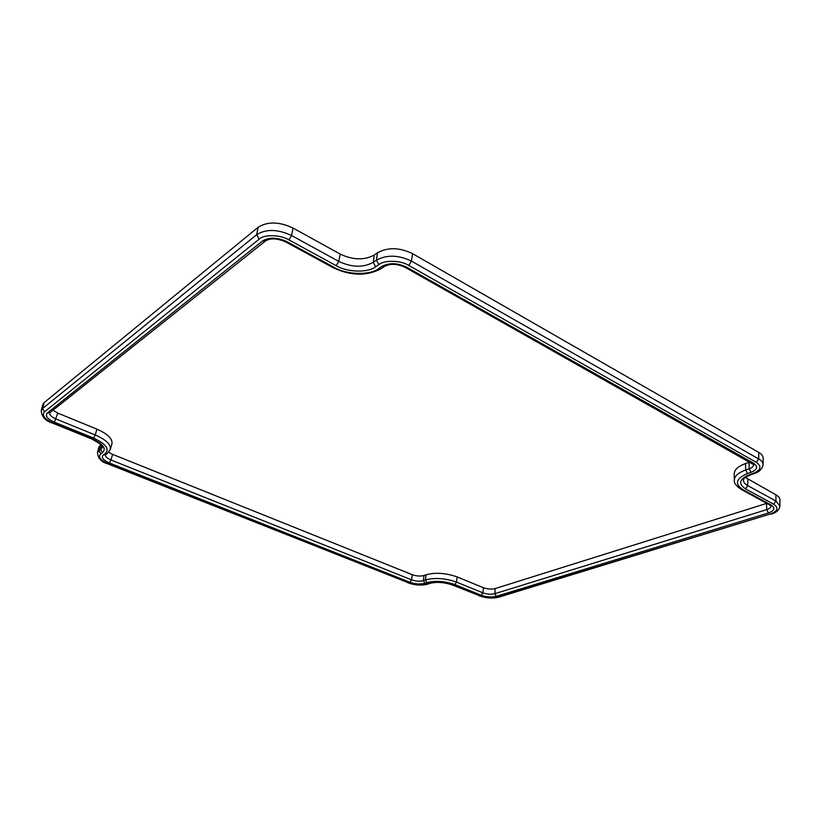 <?xml version="1.0" encoding="UTF-8"?>
<svg xmlns="http://www.w3.org/2000/svg" width="821" height="821" viewBox="0 0 821 821"><rect width="100%" height="100%" fill="white"/><g stroke="black" fill="none" stroke-linecap="round" stroke-linejoin="round"><path stroke-width="1.23" d="M741.537 489.603L769.688 504.905L771.124 504.997L742.964 489.685L741.537 489.603C736.242 486.094 733.83 482.964 734.333 480.203L734.21 473.871C734.323 469.725 738.1 466.277 745.55 463.537L749.942 461.977M53.006 410.213L57.819 413.107L96.878 429.137C107.674 433.909 112.703 438.773 111.943 443.73L110.342 449.436C111.081 444.53 106.063 439.717 95.277 434.986L93.553 438.055C105.991 443.863 109.829 449.087 105.057 453.746L107.171 453.572L110.342 449.436M108.752 452.227L112.549 454.341L412.255 574.69C416.524 576.168 420.424 576.434 423.975 575.5L423.42 580.642C419.829 581.586 415.867 581.309 411.547 579.821L412.255 574.69M483.477 587.733C487.582 589.18 491.492 589.447 495.217 588.554L494.806 593.696C491.04 594.589 487.069 594.301 482.912 592.854L483.477 587.733L457.143 576.927C445.906 572.986 435.53 572.278 426.017 574.782L423.975 575.5M495.217 588.554L766.835 503.345M44.231 402.526L42.61 408.509L41.235 410.5L42.846 404.548L44.231 402.526L258.143 227.273C267.615 221.342 279.263 221.608 293.097 228.074L340.14 254.058C352.968 260.113 364.36 260.411 374.314 254.962L377.486 252.755C387.871 247.111 399.581 247.419 412.604 253.668L758.748 452.392C761.672 454.105 763.14 456.035 763.161 458.18L763.099 464.665C763.078 462.551 761.611 460.653 758.707 458.949L756.315 462.346C762.042 466.482 760.964 470.187 753.073 473.481L754.068 473.635C759.127 472.126 762.145 469.14 763.099 464.665M745.304 477.442L775.927 494.786C778.575 496.274 779.919 497.947 779.95 499.794L779.929 505.993L775.927 501.046L773.669 504.207C778.975 507.891 777.856 511.155 770.334 513.987L498.029 597.083C492.21 598.417 486.104 597.986 479.71 595.779L453.315 585.096C444.479 582.068 436.3 581.494 428.788 583.382L429.742 583.423C436.649 581.668 444.305 582.233 452.73 585.096L453.315 585.096M97.453 452.771C98.038 458.467 101.465 462.161 107.746 463.844L108.156 463.752C100.254 460.191 97.802 456.876 100.809 453.818L99.064 450.657L97.453 452.771L98.848 447.055L100.932 444.582M734.333 480.203C734.446 476.108 738.223 472.711 745.663 470.012L745.55 463.537M769.688 504.905L771.063 506.013C770.991 507.511 769.534 508.722 766.701 509.646L766.547 503.437M457.143 576.927L456.517 582.099L482.912 592.854L481.291 595.287C486.504 597.093 491.492 597.442 496.233 596.354L494.806 593.696L766.701 509.646L768.435 512.971C774.562 510.652 775.455 507.994 771.124 504.997M426.017 574.782L425.463 579.944C434.945 577.481 445.3 578.2 456.517 582.099L454.885 584.583L481.291 595.287M112.549 454.341L111.04 460.017L411.547 579.821L409.956 582.284C415.375 584.121 420.342 584.47 424.868 583.321L423.42 580.642L425.463 579.944L426.91 582.633C435.469 580.468 444.797 581.124 454.885 584.583M109.367 462.952L111.04 460.017C107.12 458.354 105.242 456.609 105.396 454.783L103.405 454.865C100.942 457.338 102.923 460.037 109.367 462.952L409.956 582.284M96.878 429.137L95.277 434.986L56.095 419.028C51.569 417.047 49.445 414.985 49.722 412.84L49.722 412.819M57.819 413.107L54.36 422.158L93.553 438.055M752.087 463.188L753.637 463.27L406.354 267.051L405.04 267.287L753.699 464.665C753.647 466.359 752.139 467.734 749.183 468.801L749.07 462.315M758.748 452.392L758.707 458.949L411.434 261.088L408.796 265.44L756.315 462.346M412.604 253.668L411.434 261.088C398.442 254.9 386.773 254.592 376.418 260.154L378.809 264.608C384.413 259.877 400.976 260.308 408.796 265.44M377.486 252.755L376.418 260.154L373.247 262.33C363.2 267.779 351.706 267.461 338.755 261.396L340.14 254.058M374.314 254.962L373.247 262.33L375.618 266.774C368.147 272.972 346.944 272.346 336.22 265.676L338.755 261.396L291.527 235.504L288.971 239.917L336.22 265.676M293.097 228.074L291.527 235.504C277.714 229.1 266.107 228.823 256.686 234.673L259.118 239.188C263.962 234.221 280.443 234.601 288.971 239.917M258.143 227.273L256.686 234.673L42.61 408.509L44.467 411.875L259.118 239.188M100.46 444.91L99.064 450.657L100.706 449.528L102.461 452.699C106.617 448.605 103.23 444.017 92.321 438.927L91.901 439.04C109.316 448.984 99.854 446.686 102.338 447.363L100.706 449.528L101.681 445.495M775.927 494.786L775.927 501.046L747.777 485.622C744.904 484.01 743.457 482.184 743.436 480.131C744.914 478.951 740.316 479.597 750.538 474.825L749.542 474.682C739.311 479.033 737.956 483.754 745.499 488.854L773.669 504.207M747.849 479.269L747.777 485.622L745.499 488.854M742.964 489.685C734.354 483.897 735.862 478.52 747.51 473.553L745.663 470.012L749.183 468.801L751.041 472.342C757.455 469.653 758.317 466.626 753.637 463.27M496.233 596.354L768.435 512.971M285.698 241.918L332.833 267.533L333.973 267.277L286.786 241.61L285.698 241.918C277.129 238.234 270.376 237.926 265.44 240.984L49.814 412.758L47.3 413.025C44.97 415.878 47.331 418.915 54.36 422.158M265.44 240.984L262.515 241.015L47.3 413.025M286.786 241.61C277.211 237.248 269.114 237.043 262.515 241.015M332.833 267.533C350.67 275.989 366.802 276.349 381.231 268.611L378.768 268.529C370.23 275.558 346.185 274.83 333.973 267.277M406.354 267.051C397.333 262.833 389.205 262.607 381.96 266.373L384.423 266.456C390.191 263.418 397.056 263.695 405.04 267.287M41.235 410.5C41.717 416.883 45.566 421.111 52.78 423.205L53.18 423.082C44.55 419.11 41.645 415.375 44.467 411.875M92.321 438.927L53.18 423.082M107.746 463.844L408.468 582.797L108.156 463.752M407.924 582.797C414.995 585.281 421.584 585.712 427.7 584.121L426.746 584.08C421.194 585.476 415.108 585.055 408.468 582.797M452.73 585.096L479.71 595.779M479.105 595.769C485.94 598.191 492.528 598.642 498.881 597.134L498.029 597.083M498.881 597.134L770.334 513.987M751.041 472.342L747.51 473.553M426.91 582.633L424.868 583.321M103.405 454.865L105.057 453.746M378.768 268.529L381.96 266.373M749.542 474.682L753.073 473.481M378.809 264.608L375.618 266.774M102.461 452.699L100.809 453.818M426.746 584.08L428.788 583.382M91.901 439.04L52.78 423.205M771.186 514.12C776.461 512.591 779.375 509.882 779.929 505.993M105.519 454.69L107.171 453.572M381.231 268.611L384.423 266.456M754.068 473.635L750.538 474.825M429.742 583.423L427.7 584.121"/></g></svg>
